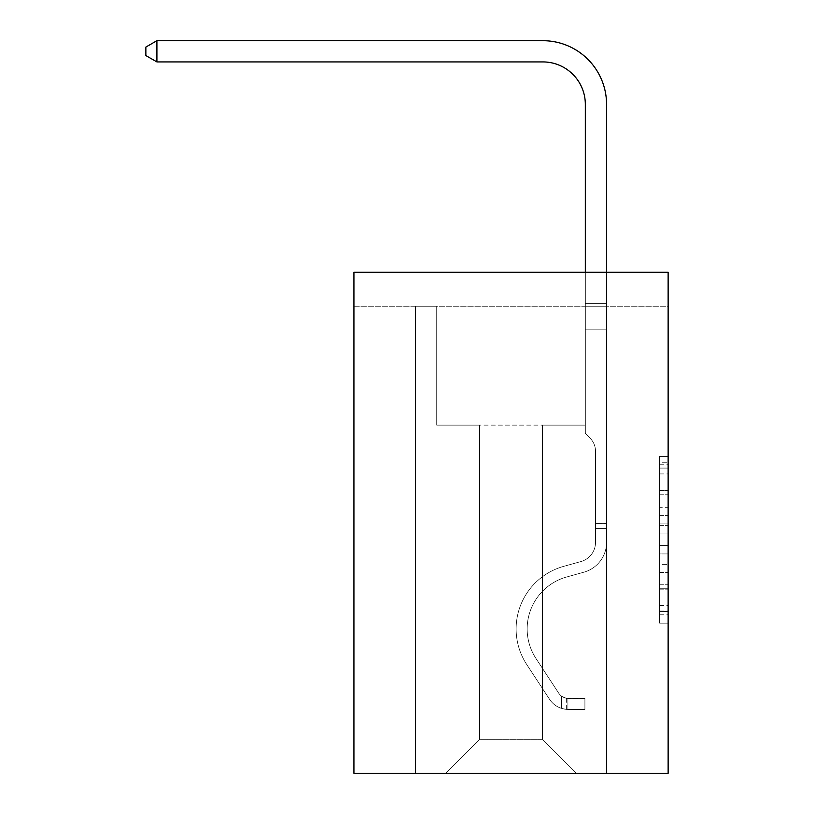 <?xml version="1.0" encoding="UTF-8"?>
<svg xmlns="http://www.w3.org/2000/svg" width="814" height="814" viewBox="0 0 814 814"><rect width="100%" height="100%" fill="white"/><g stroke="black" fill="none" stroke-linecap="round" stroke-linejoin="round"><path stroke-width="0.61" stroke-dasharray="4.07 3.05" d="M659.635 507.264L659.635 533.933L668.131 533.933L668.131 614.794L668.131 464.753L668.131 533.933L659.635 533.933L659.635 462.25L659.635 623.127L659.635 456.42L659.635 611.456L668.131 611.456L659.635 611.456L668.131 611.456L659.635 611.456L659.635 584.788L659.635 623.127L668.131 623.127L668.131 456.42L668.131 611.039L668.131 545.604L659.635 545.604L668.131 545.604L668.131 584.788L668.131 468.091L659.635 468.091L668.131 468.091L668.131 623.127L668.131 464.753L668.131 623.127L659.635 623.127L659.635 456.42L668.131 456.42L668.131 464.753L668.131 456.42L668.131 464.753L668.131 456.42L668.131 462.25L668.131 456.42L659.635 456.42L659.635 468.091L668.131 468.091L659.635 468.091L659.635 507.264L668.131 507.264M668.131 523.931L668.131 515.598L668.131 523.931L659.635 523.931L659.635 490.384L659.635 589.163L659.635 564.356L668.131 564.356L659.635 564.356L659.635 623.127L668.131 623.127L659.635 623.127L668.131 623.127L659.635 623.127L659.635 456.42L668.131 456.42L659.635 456.42L668.131 456.42L659.635 456.42L659.635 523.931L668.131 523.931M668.131 306.247L668.131 773.3L353.927 773.3L353.927 272.273L668.131 272.273L353.927 272.273L353.927 306.247L668.131 306.247L668.131 272.273L353.927 272.273L353.927 306.247L668.131 306.247M576.414 773.3L606.562 773.3L606.562 306.247L585.327 306.247L585.327 425.132L542.45 425.132L542.45 739.336L576.414 773.3L606.562 773.3L606.562 306.247L585.327 306.247L585.327 425.132L542.45 425.132L542.45 739.336L479.609 739.336L479.609 425.132L479.609 739.336L479.609 425.132L479.609 739.336L479.609 425.132L542.45 425.132L542.45 739.336L576.414 773.3L606.562 773.3L606.562 306.247L585.327 306.247L585.327 425.132L542.45 425.132L542.45 739.336L576.414 773.3L606.562 773.3L606.562 306.247L585.327 306.247L585.327 425.132L542.45 425.132L542.45 739.336L576.414 773.3L606.562 773.3L606.562 306.247L585.327 306.247L585.327 425.132L542.45 425.132L542.45 739.336L576.414 773.3L606.562 773.3L606.562 306.247L585.327 306.247L585.327 425.132L542.45 425.132L542.45 739.336L576.414 773.3L606.562 773.3L606.562 306.247L585.327 306.247L585.327 425.132L542.45 425.132L542.45 739.336L576.414 773.3L606.562 773.3L606.562 306.247L585.327 306.247L585.327 425.132L542.45 425.132L542.45 739.336L576.414 773.3L606.562 773.3L606.562 306.247L585.327 306.247L585.327 425.132L542.45 425.132L542.45 739.336L576.414 773.3L606.562 773.3L606.562 306.247L585.327 306.247L585.327 425.132L542.45 425.132L542.45 739.336L576.414 773.3L606.562 773.3L606.562 306.247L585.327 306.247L585.327 425.132L542.45 425.132L542.45 739.336L576.414 773.3L606.562 773.3L606.562 306.247L585.327 306.247L585.327 425.132L542.45 425.132L542.45 739.336L576.414 773.3L606.562 773.3L606.562 306.247L585.327 306.247L585.327 425.132L542.45 425.132L542.45 739.336L576.414 773.3L606.562 773.3L606.562 306.247L585.327 306.247L585.327 425.132L542.45 425.132L542.45 739.336L576.414 773.3L606.562 773.3L606.562 306.247L585.327 306.247L585.327 425.132L542.45 425.132L542.45 739.336L576.414 773.3L606.562 773.3L606.562 306.247L585.327 306.247L585.327 425.132L542.45 425.132L542.45 739.336L576.414 773.3L606.562 773.3L606.562 306.247L585.327 306.247L585.327 425.132L542.45 425.132L542.45 739.336L576.414 773.3L445.634 773.3L606.562 773.3L606.562 306.247L585.327 306.247L585.327 425.132L542.45 425.132L542.45 739.336L576.414 773.3L542.45 739.336L542.45 425.132L436.721 425.132L436.721 306.247L415.496 306.247L415.496 773.3L445.634 773.3L479.609 739.336L479.609 425.132L436.721 425.132L436.721 306.247L415.496 306.247L415.496 773.3L445.634 773.3L479.609 739.336L479.609 425.132L436.721 425.132L436.721 306.247L415.496 306.247L415.496 773.3L445.634 773.3L479.609 739.336L479.609 425.132L436.721 425.132L436.721 306.247L415.496 306.247L415.496 773.3L445.634 773.3L479.609 739.336L479.609 425.132L436.721 425.132L436.721 306.247L415.496 306.247L415.496 773.3L445.634 773.3L479.609 739.336L479.609 425.132L436.721 425.132L436.721 306.247L415.496 306.247L415.496 773.3L445.634 773.3L479.609 739.336L479.609 425.132L436.721 425.132L436.721 306.247L415.496 306.247L415.496 773.3L445.634 773.3L479.609 739.336L479.609 425.132L436.721 425.132L436.721 306.247L415.496 306.247L415.496 773.3L445.634 773.3L479.609 739.336L479.609 425.132L436.721 425.132L436.721 306.247L415.496 306.247L415.496 773.3L445.634 773.3L479.609 739.336L479.609 425.132L436.721 425.132L436.721 306.247L415.496 306.247L415.496 773.3L445.634 773.3L479.609 739.336L479.609 425.132L436.721 425.132L436.721 306.247L415.496 306.247L415.496 773.3L445.634 773.3L479.609 739.336L479.609 425.132L436.721 425.132L436.721 306.247L415.496 306.247L415.496 773.3L445.634 773.3L479.609 739.336L479.609 425.132L436.721 425.132L436.721 306.247L415.496 306.247L415.496 773.3L445.634 773.3L479.609 739.336L479.609 425.132L436.721 425.132L436.721 306.247L415.496 306.247L415.496 773.3L445.634 773.3L479.609 739.336L479.609 425.132L436.721 425.132L436.721 306.247L415.496 306.247L415.496 773.3L445.634 773.3L479.609 739.336L542.45 739.336L576.414 773.3M415.496 773.3L445.634 773.3L479.609 739.336L479.609 425.132L436.721 425.132L436.721 306.247L415.496 306.247L415.496 773.3L445.634 773.3L479.609 739.336L445.634 773.3L479.609 739.336L445.634 773.3L415.496 773.3L415.496 306.247L415.496 773.3M436.721 306.247L415.496 306.247L436.721 306.247L436.721 425.132L436.721 306.247M479.609 425.132L436.721 425.132L479.609 425.132M659.635 533.933L668.131 533.933L659.635 533.933M659.635 462.25L659.635 456.42L659.635 462.25L668.131 462.25L659.635 462.25M659.635 588.746L659.635 553.937L659.635 588.746L668.131 588.746L659.635 588.746M659.635 553.937L659.635 545.604L668.131 545.604L659.635 545.604L659.635 553.937L668.131 553.937L659.635 553.937M659.635 490.384L659.635 468.091L659.635 490.384L668.131 490.384L659.635 490.384M659.635 456.42L668.131 456.42L659.635 456.42L659.635 464.753L659.635 456.42L668.131 456.42M659.635 623.127L668.131 623.127L659.635 623.127L659.635 614.794L659.635 623.127M595.522 523.463L595.522 528.561L606.562 528.561L606.562 523.463L606.562 542.327L606.562 303.581L606.562 329.853L606.562 303.581L585.327 303.581L585.327 104.385A42.46 42.46 0 0 0 542.867 61.925L156.909 61.925L156.909 40.7L542.867 40.7A63.685 63.685 0 0 1 606.562 104.385L606.562 329.853L606.562 303.581L585.327 303.581L585.327 329.853L606.562 329.853L606.562 303.581L606.562 329.853L606.562 303.581L585.327 303.581L585.327 104.385A42.46 42.46 0 0 0 542.867 61.925L156.909 61.925L145.869 55.566L145.869 47.07L145.869 55.566L156.909 61.925L156.909 40.7L156.909 61.925L145.869 55.566L145.869 47.07L156.909 40.7L145.869 47.07L145.869 55.566L156.909 61.925L156.909 40.7L542.867 40.7A63.685 63.685 0 0 1 606.562 104.385L606.562 329.853L585.327 329.853L585.327 433.455L590.119 438.237A18.447 18.447 0 0 1 595.522 451.282A18.447 18.447 0 0 0 590.119 438.237L585.327 433.455L585.327 303.581L606.562 303.581L585.327 303.581L585.327 104.385A42.46 42.46 0 0 0 542.867 61.925L156.909 61.925L145.869 55.566L145.869 47.07L156.909 40.7L156.909 61.925L156.909 40.7L145.869 47.07L145.869 55.566L156.909 61.925L145.869 55.566L145.869 47.07L156.909 40.7L542.867 40.7A63.685 63.685 0 0 1 606.562 104.385L606.562 542.327A30.993 30.993 0 0 1 583.882 572.191A30.993 30.993 0 0 0 606.562 542.327L606.562 329.853L585.327 329.853L585.327 433.455L590.119 438.237A18.447 18.447 0 0 1 595.522 451.282A18.447 18.447 0 0 0 590.119 438.237L585.327 433.455L585.327 329.853L606.562 329.853L606.562 542.327A30.993 30.993 0 0 1 583.882 572.191A30.993 30.993 0 0 0 606.562 542.327L606.562 329.853L585.327 329.853L585.327 303.581L585.327 433.455L590.119 438.237A18.447 18.447 0 0 1 595.522 451.282A18.447 18.447 0 0 0 590.119 438.237L585.327 433.455L585.327 329.853L606.562 329.853L606.562 542.327A30.993 30.993 0 0 1 583.882 572.191A30.993 30.993 0 0 0 606.562 542.327L606.562 329.853L585.327 329.853L585.327 104.385A42.46 42.46 0 0 0 542.867 61.925L156.909 61.925L156.909 40.7L156.909 61.925L542.867 61.925L156.909 61.925L542.867 61.925L156.909 61.925L156.909 40.7L145.869 47.07L145.869 55.566L156.909 61.925L542.867 61.925A42.46 42.46 0 0 1 585.327 104.385L585.327 303.581L606.562 303.581L585.327 303.581L585.327 433.455L590.119 438.237A18.447 18.447 0 0 1 595.522 451.282A18.447 18.447 0 0 0 590.119 438.237L585.327 433.455L585.327 329.853L606.562 329.853L606.562 542.327A30.993 30.993 0 0 1 583.882 572.191L566.605 577.004L583.882 572.191A30.993 30.993 0 0 0 606.562 542.327L606.562 329.853L585.327 329.853L585.327 104.385L585.327 303.581L606.562 303.581L606.562 104.385L606.562 303.581L606.562 104.385L606.562 303.581L606.562 104.385L606.562 303.581L585.327 303.581L585.327 433.455L590.119 438.237A18.447 18.447 0 0 1 595.522 451.282A18.447 18.447 0 0 0 590.119 438.237L585.327 433.455L585.327 329.853L606.562 329.853L606.562 542.327L606.562 528.561L595.522 528.561L595.522 523.463L606.562 523.463L595.522 523.463L595.522 542.327L595.522 451.282L595.522 542.327A19.953 19.953 0 0 1 580.921 561.558A19.953 19.953 0 0 0 595.522 542.327L595.522 451.282L595.522 542.327L595.522 523.463L606.562 523.463L595.522 523.463L595.522 542.327A19.953 19.953 0 0 1 580.921 561.558A19.953 19.953 0 0 0 595.522 542.327L595.522 451.282L595.522 542.327A19.953 19.953 0 0 1 580.921 561.558A19.953 19.953 0 0 0 595.522 542.327L595.522 451.282L595.522 542.327L595.522 523.463L606.562 523.463M567.918 709.432A22.507 22.507 0 0 1 549.531 699.277L526.77 664.58A64.967 64.967 0 0 1 563.644 566.371L580.921 561.558A19.953 19.953 0 0 0 595.522 542.327A19.953 19.953 0 0 1 580.921 561.558A19.953 19.953 0 0 0 595.522 542.327L595.522 451.282L595.522 542.327A19.953 19.953 0 0 1 580.921 561.558A19.953 19.953 0 0 0 595.522 542.327A19.953 19.953 0 0 1 580.921 561.558L563.644 566.371L580.921 561.558A19.953 19.953 0 0 0 595.522 542.327A19.953 19.953 0 0 1 580.921 561.558L563.644 566.371A64.967 64.967 0 0 0 526.77 664.58A64.967 64.967 0 0 1 563.644 566.371L580.921 561.558A19.953 19.953 0 0 0 595.522 542.327A19.953 19.953 0 0 1 580.921 561.558A19.953 19.953 0 0 0 595.522 542.327A19.953 19.953 0 0 1 580.921 561.558L563.644 566.371L580.921 561.558A19.953 19.953 0 0 0 595.522 542.327A19.953 19.953 0 0 1 580.921 561.558L563.644 566.371A64.967 64.967 0 0 0 526.77 664.58A64.967 64.967 0 0 1 563.644 566.371L580.921 561.558L563.644 566.371A64.967 64.967 0 0 0 526.77 664.58L549.531 699.277L526.77 664.58A64.967 64.967 0 0 1 563.644 566.371L580.921 561.558L563.644 566.371A64.967 64.967 0 0 0 526.77 664.58A64.967 64.967 0 0 1 563.644 566.371L580.921 561.558L563.644 566.371A64.967 64.967 0 0 0 526.77 664.58A64.967 64.967 0 0 1 563.644 566.371A64.967 64.967 0 0 0 526.77 664.58L549.531 699.277L526.77 664.58A64.967 64.967 0 0 1 563.644 566.371A64.967 64.967 0 0 0 526.77 664.58L549.531 699.277A22.507 22.507 0 0 0 561.558 708.394A22.507 22.507 0 0 1 549.531 699.277L526.77 664.58A64.967 64.967 0 0 1 563.644 566.371A64.967 64.967 0 0 0 526.77 664.58A64.967 64.967 0 0 1 563.644 566.371A64.967 64.967 0 0 0 526.77 664.58L549.531 699.277L526.77 664.58A64.967 64.967 0 0 1 563.644 566.371A64.967 64.967 0 0 0 526.77 664.58L549.531 699.277A22.507 22.507 0 0 0 561.558 708.394C568.101 709.777 568.101 709.777 561.558 708.394C568.101 709.777 568.101 709.777 561.558 708.394A22.507 22.507 0 0 1 549.531 699.277L526.77 664.58L549.531 699.277A22.507 22.507 0 0 0 561.558 708.394C568.101 709.777 568.101 709.777 561.558 708.394C568.101 709.777 568.101 709.777 561.558 708.394A22.507 22.507 0 0 1 549.531 699.277L526.77 664.58L549.531 699.277A22.507 22.507 0 0 0 561.558 708.394C568.101 709.777 568.101 709.777 561.558 708.394C568.101 709.777 568.101 709.777 561.558 708.394A22.507 22.507 0 0 1 549.531 699.277L526.77 664.58L549.531 699.277A22.507 22.507 0 0 0 561.558 708.394C568.101 709.777 568.101 709.777 561.558 708.394C568.101 709.777 568.101 709.777 561.558 708.394A22.507 22.507 0 0 1 549.531 699.277A22.507 22.507 0 0 0 567.918 709.432L567.918 698.392A11.467 11.467 0 0 1 558.76 693.223L535.999 658.526A53.928 53.928 0 0 1 566.605 577.004L583.882 572.191A30.993 30.993 0 0 0 606.562 542.327A30.993 30.993 0 0 1 583.882 572.191A30.993 30.993 0 0 0 606.562 542.327A30.993 30.993 0 0 1 583.882 572.191L566.605 577.004A53.928 53.928 0 0 0 535.999 658.526A53.928 53.928 0 0 1 566.605 577.004L583.882 572.191A30.993 30.993 0 0 0 606.562 542.327A30.993 30.993 0 0 1 583.882 572.191L566.605 577.004L583.882 572.191A30.993 30.993 0 0 0 606.562 542.327A30.993 30.993 0 0 1 583.882 572.191A30.993 30.993 0 0 0 606.562 542.327A30.993 30.993 0 0 1 583.882 572.191L566.605 577.004L583.882 572.191A30.993 30.993 0 0 0 606.562 542.327A30.993 30.993 0 0 1 583.882 572.191L566.605 577.004A53.928 53.928 0 0 0 535.999 658.526A53.928 53.928 0 0 1 566.605 577.004L583.882 572.191L566.605 577.004A53.928 53.928 0 0 0 535.999 658.526L558.76 693.223L535.999 658.526A53.928 53.928 0 0 1 566.605 577.004L583.882 572.191L566.605 577.004A53.928 53.928 0 0 0 535.999 658.526A53.928 53.928 0 0 1 566.605 577.004L583.882 572.191L566.605 577.004A53.928 53.928 0 0 0 535.999 658.526A53.928 53.928 0 0 1 566.605 577.004A53.928 53.928 0 0 0 535.999 658.526L558.76 693.223L535.999 658.526A53.928 53.928 0 0 1 566.605 577.004A53.928 53.928 0 0 0 535.999 658.526L558.76 693.223A11.467 11.467 0 0 0 561.558 696.174C567.989 699.124 567.989 699.124 561.558 696.174C567.989 699.124 567.989 699.124 561.558 696.174A11.467 11.467 0 0 1 558.76 693.223L535.999 658.526A53.928 53.928 0 0 1 566.605 577.004A53.928 53.928 0 0 0 535.999 658.526A53.928 53.928 0 0 1 566.605 577.004A53.928 53.928 0 0 0 535.999 658.526L558.76 693.223L535.999 658.526A53.928 53.928 0 0 1 566.605 577.004A53.928 53.928 0 0 0 535.999 658.526L558.76 693.223A11.467 11.467 0 0 0 561.558 696.174C567.989 699.124 567.989 699.124 561.558 696.174C567.989 699.124 567.989 699.124 561.558 696.174A11.467 11.467 0 0 1 558.76 693.223L535.999 658.526L558.76 693.223A11.467 11.467 0 0 0 561.558 696.174C567.989 699.124 567.989 699.124 561.558 696.174C567.989 699.124 567.989 699.124 561.558 696.174A11.467 11.467 0 0 1 558.76 693.223L535.999 658.526L558.76 693.223A11.467 11.467 0 0 0 561.558 696.174C567.989 699.124 567.989 699.124 561.558 696.174C567.989 699.124 567.989 699.124 561.558 696.174A11.467 11.467 0 0 1 558.76 693.223L535.999 658.526L558.76 693.223A11.467 11.467 0 0 0 561.558 696.174C567.989 699.124 567.989 699.124 561.558 696.174C567.989 699.124 567.989 699.124 561.558 696.174A11.467 11.467 0 0 1 558.76 693.223A11.467 11.467 0 0 0 567.918 698.392L567.918 709.432L584.91 709.442L567.918 709.432A22.507 22.507 0 0 1 549.531 699.277A22.507 22.507 0 0 0 567.918 709.432L567.918 698.392L584.91 698.402L567.918 698.392A11.467 11.467 0 0 1 558.76 693.223A11.467 11.467 0 0 0 567.918 698.392L567.918 709.432L584.91 709.442L584.91 698.402L584.91 709.442L567.918 709.432A22.507 22.507 0 0 1 549.531 699.277A22.507 22.507 0 0 0 567.918 709.432L567.918 698.392L584.91 698.402L567.918 698.392A11.467 11.467 0 0 1 558.76 693.223A11.467 11.467 0 0 0 567.918 698.392L567.918 709.432L584.91 709.442L584.91 698.402L584.91 709.442L567.918 709.432A22.507 22.507 0 0 1 549.531 699.277A22.507 22.507 0 0 0 567.918 709.432L567.918 698.392L584.91 698.402L567.918 698.392A11.467 11.467 0 0 1 558.76 693.223A11.467 11.467 0 0 0 567.918 698.392L567.918 709.432L584.91 709.442L584.91 698.402L584.91 709.442L567.918 709.432A22.507 22.507 0 0 1 549.531 699.277A22.507 22.507 0 0 0 567.918 709.432L567.918 698.392L584.91 698.402L567.918 698.392A11.467 11.467 0 0 1 558.76 693.223A11.467 11.467 0 0 0 567.918 698.392L567.918 709.432L584.91 709.442L584.91 698.402L584.91 709.442L567.918 709.432M542.867 40.7A63.685 63.685 0 0 1 606.562 104.385A63.685 63.685 0 0 0 542.867 40.7A63.685 63.685 0 0 1 606.562 104.385A63.685 63.685 0 0 0 542.867 40.7A63.685 63.685 0 0 1 606.562 104.385A63.685 63.685 0 0 0 542.867 40.7L156.909 40.7L145.869 47.07L156.909 40.7L542.867 40.7M606.562 272.273L606.562 303.581L585.327 303.581L585.327 104.385L585.327 272.273M584.91 698.402L568.345 698.402L584.91 698.402L584.91 709.442L584.91 698.402M561.558 708.394C568.101 709.777 568.101 709.777 561.558 708.394C568.101 709.777 568.101 709.777 561.558 708.394L561.558 696.174L561.558 708.394M156.909 40.7L145.869 47.07L145.869 55.566L156.909 61.925M659.635 584.788L668.131 584.788L659.635 584.788M659.635 572.283L668.131 572.283M659.635 494.759L668.131 494.759L659.635 494.759M659.635 464.753L668.131 464.753M659.635 614.794L668.131 614.794M659.635 605.626L668.131 605.626M659.635 473.921L668.131 473.921M659.635 525.6L668.131 525.6L659.635 525.6M659.635 572.7L668.131 572.7L659.635 572.7M659.635 589.163L668.131 589.163L659.635 589.163M659.635 515.598L668.131 515.598L659.635 515.598M595.522 528.561L606.562 528.561L595.522 528.561M659.635 611.039L668.131 611.039M659.635 611.456L668.131 611.456M659.635 468.091L668.131 468.091M566.646 698.27L566.646 709.381"/><path stroke-width="1.22" d="M668.131 272.273L668.131 773.3L353.927 773.3L353.927 272.273L668.131 272.273M585.327 272.273L585.327 104.385A42.46 42.46 0 0 0 542.867 61.925L156.909 61.925L145.869 55.566L145.869 47.07L156.909 40.7L542.867 40.7A63.685 63.685 0 0 1 606.562 104.385L606.562 272.273M585.327 104.385A42.46 42.46 0 0 0 542.867 61.925A42.46 42.46 0 0 1 585.327 104.385A42.46 42.46 0 0 0 542.867 61.925A42.46 42.46 0 0 1 585.327 104.385M156.909 40.7L542.867 40.7L156.909 40.7L542.867 40.7L156.909 40.7L156.909 61.925"/></g></svg>
